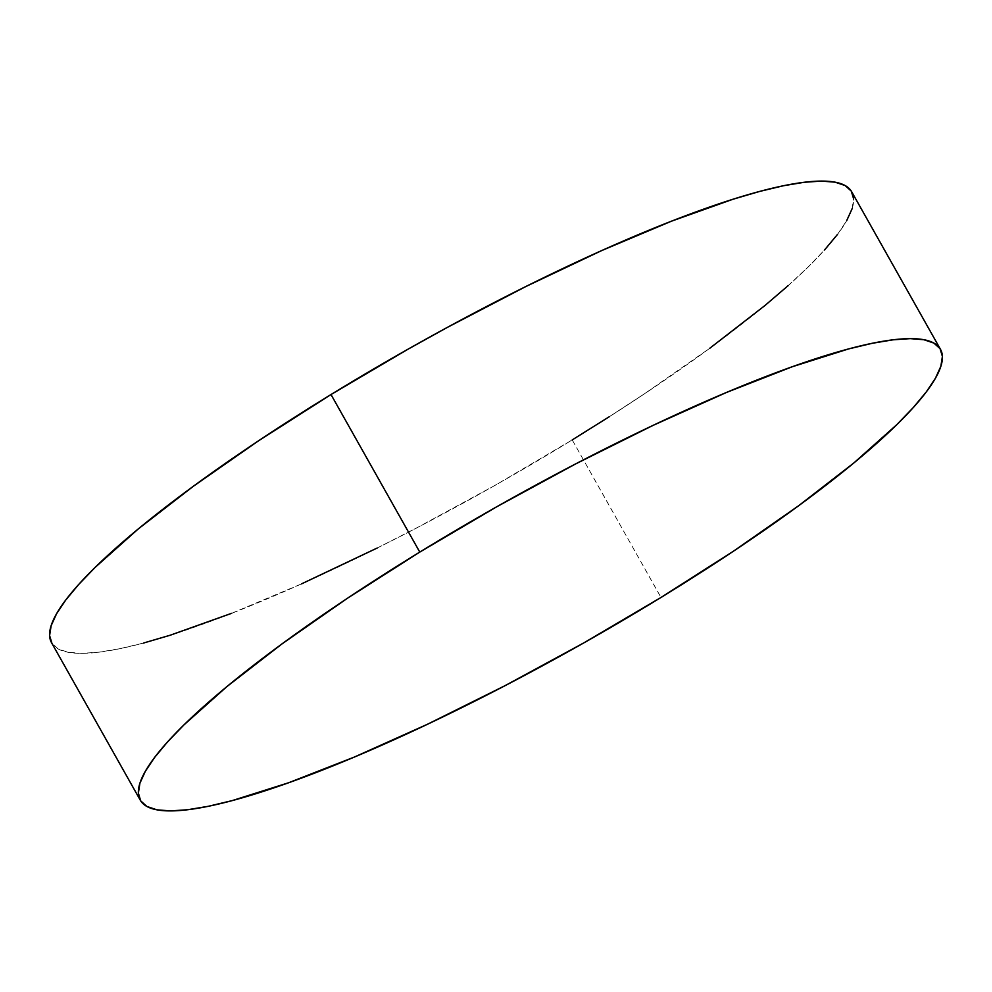 <?xml version="1.0" encoding="UTF-8"?>
<svg xmlns="http://www.w3.org/2000/svg" width="992" height="992" viewBox="0 0 992 992"><rect width="100%" height="100%" fill="white"/><g stroke="black" fill="none" stroke-linecap="round" stroke-linejoin="round"><path stroke-width="0.74" stroke-dasharray="4.96 3.72" d="M143.443 643.064L119.623 648.731L98.989 652.178L81.766 653.368L68.101 652.277L58.119 648.917L51.547 642.692A459.222 80.674 150.6 0 0 572.223 439.915L660.994 597.457L572.223 439.915A459.222 80.674 150.6 0 0 851.694 191.791M609.237 416.764L644.726 393.626L709.801 348.242M788.144 285.646L808.083 267.071L824.588 249.922M837.508 234.397L846.697 220.633M852.091 208.754L853.628 198.896M231.669 613.304L301.543 583.879M377.196 548.03L416.28 528.128L495.082 485.336L572.223 439.915"/><path stroke-width="1.49" d="M940.466 349.333A459.222 80.674 -29.4 0 1 660.994 597.457L583.854 642.878L505.04 685.67L427.589 724.21L354.479 757.008L288.511 782.8L232.215 800.606L208.394 806.285L187.761 809.72L170.537 810.91L156.872 809.819L146.89 806.459L140.703 800.879L138.372 793.104L139.909 783.246L145.303 771.367L154.492 757.603L167.412 742.078L183.917 724.929L227.032 686.489L282.199 643.758L347.274 598.374L419.777 552.085A459.222 80.674 -29.4 0 1 940.466 349.333L851.694 191.791A459.222 80.674 150.6 0 0 331.006 394.543A459.222 80.674 150.6 0 0 51.534 642.667L140.306 800.209A459.222 80.674 -29.4 0 1 419.777 552.085L331.006 394.543L419.777 552.085L496.918 506.664L575.72 463.872L653.17 425.332L726.293 392.534L792.261 366.742L848.557 348.936L872.377 343.269L893.011 339.822L910.234 338.632L923.899 339.723L933.881 343.083L940.069 348.663L942.4 356.438L940.862 366.296L935.468 378.175L926.28 391.939L913.359 407.464L896.855 424.613L853.74 463.053L798.572 505.784L733.497 551.168L660.994 597.457A459.222 80.674 -29.4 0 1 140.306 800.209M572.223 439.915L609.237 416.764M709.801 348.242L764.968 305.511L788.144 285.646M824.588 249.922L837.508 234.397M846.697 220.633L852.091 208.754M853.628 198.896L851.297 191.121L845.11 185.541L835.128 182.181L821.463 181.09L804.239 182.28L783.606 185.715L759.785 191.394L732.989 199.243L671.572 221.142L601.685 250.579L526.033 286.428L447.528 327.298L408.146 349.122L331.006 394.543L258.503 440.832L193.428 486.216L138.26 528.947L95.145 567.387L78.641 584.536L65.72 600.061L56.532 613.825L51.138 625.704L49.6 635.562L51.931 643.337M143.443 643.064L170.24 635.215L231.669 613.304M301.543 583.879L377.196 548.03"/></g></svg>
